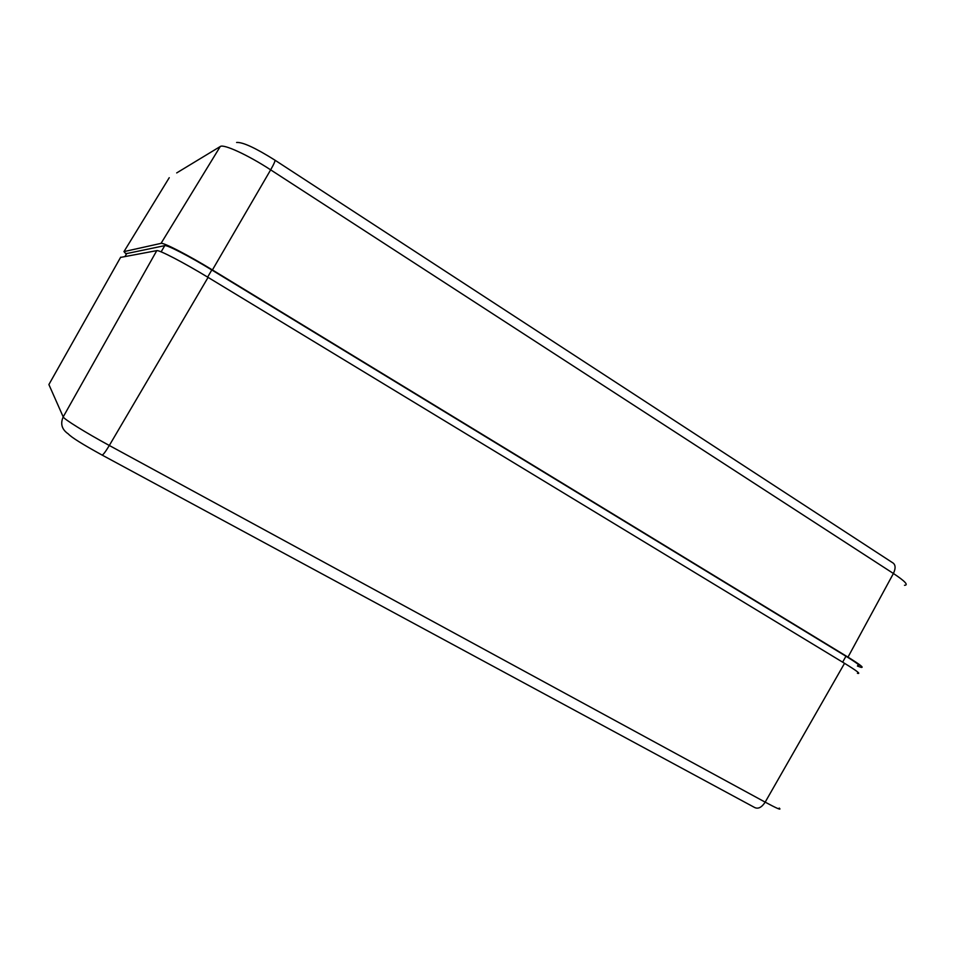 <?xml version="1.0" encoding="UTF-8"?>
<svg xmlns="http://www.w3.org/2000/svg" width="954" height="954" viewBox="0 0 954 954"><rect width="100%" height="100%" fill="white"/><g stroke="black" fill="none" stroke-linecap="round" stroke-linejoin="round"><path stroke-width="1.43" d="M857.718 665.522C861.223 666.321 857.3 663.221 845.948 656.233L211.812 269.97C189.703 256.459 166.914 244.701 164.768 245.631L126.715 253.561M857.419 673.274C861.235 674.251 856.954 670.924 844.54 663.328L208.079 277.387C183.848 262.636 158.96 249.709 156.778 250.628L120.562 257.413M126.333 254.229L123.96 251.617L161.047 243.365C163.301 242.304 188.236 255.147 212.42 269.946L847.987 657.139C860.365 664.783 864.634 668.146 860.77 667.263L857.419 666.047M842.644 662.171L845.948 656.233M207.626 277.113L211.812 269.97M161.119 251.856L164.768 245.631M125.057 256.399L126.846 253.347M120.681 257.186L48.988 384.379M156.778 250.628L63.202 416.898L48.892 384.557M844.54 663.328L765.18 802.147L109.316 445.482C85.943 432.818 63.62 418.949 63.202 416.898C60.15 423.862 61.855 429.538 68.294 433.915C71.252 437.254 82.473 444.278 101.971 454.998C102.877 455.261 105.322 452.089 109.316 445.482L208.079 277.387M779.227 808.05C781.875 810.578 777.188 808.61 765.18 802.147C761.697 807.442 758.18 809.231 754.638 807.501L102.15 455.094M169.24 177.706L123.96 251.617M176.705 172.912L220.267 146.511L161.047 243.365M220.267 146.511C223.486 143.768 247.945 155.001 270.662 169.848L212.42 269.946M236.604 142.48C242.531 141.955 255.231 147.798 274.692 159.998C275.634 160.153 274.299 163.432 270.662 169.848L893.409 573.485L847.987 657.139M275.05 160.236L892.205 562.455C895.579 564.279 895.985 567.952 893.409 573.485C905.036 581.201 908.745 585.136 904.511 585.291"/></g></svg>
